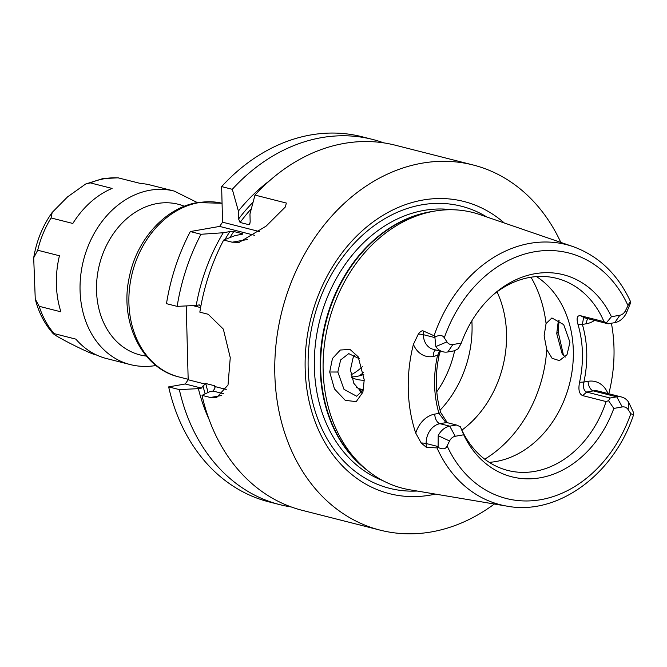 <?xml version="1.0" encoding="UTF-8"?>
<svg xmlns="http://www.w3.org/2000/svg" width="667" height="667" viewBox="0 0 667 667"><rect width="100%" height="100%" fill="white"/><g stroke="black" fill="none" stroke-linecap="round" stroke-linejoin="round"><path stroke-width="1" d="M446.657 422.511L445.523 422.061L438.953 413.373L434.751 414.115A8.479 4.877 -100 0 0 439.978 423.687L449.733 426.163L456.411 424.996L446.657 422.511L439.978 423.687A17.709 14.032 104.3 0 0 426.163 443.522L426.263 447.24L437.018 447.924A134.192 106.295 -75.7 0 0 507.037 506.153L409.93 489.811A142.279 112.698 -75.7 0 1 366.967 470.043A142.279 112.698 -75.7 0 1 328.573 322.645A142.279 112.698 -75.7 0 1 432.675 211.456A142.279 112.698 -75.7 0 1 434.159 211.181A142.279 112.698 -75.7 0 1 479.873 214.599L573.003 246.59A134.192 106.295 104.3 0 0 529.881 243.372A134.192 106.295 -75.7 0 0 434.084 335.751L423.212 330.94L423.312 334.667L434.926 337.61L435.209 336.802C439.803 334.826 442.83 335.168 444.289 337.844L446.948 341.879L435.859 346.557A17.709 14.032 104.3 0 0 442.971 351.801A17.709 14.032 104.3 0 0 447.79 351.968L454.469 350.792L458.287 348.699L461.297 343.071A104.277 82.6 -75.7 0 1 494.597 293.572A104.277 82.6 -75.7 0 1 611.422 316.717L619.86 315.233A8.763 6.937 104.3 0 0 625.571 310.514L628.006 305.586C629.54 302.384 630.457 301.351 630.757 302.468L630.69 301.968C617.942 274.362 598.708 255.903 573.003 246.59M426.263 447.24L421.169 442.98L415.741 433.1A135.534 107.354 -75.7 0 1 413.415 344.339L418.317 334.117C420.252 331.499 421.886 330.432 423.212 330.94M329.698 372.011L332.449 358.529L340.287 350.033L349.975 349.4L358.179 356.795L364.224 379.84L362.898 392.188L356.228 401.609L345.281 400.367L334.467 388.936L329.698 372.011L337.827 372.019L340.654 359.922L348.749 353.618L359.271 358.713M434.084 335.751L435.209 336.802M434.926 337.61L435.859 346.557M628.164 409.621L628.673 402.251L633.325 412.139L633.492 414.991L630.832 413.648L628.164 409.621A8.763 6.937 -75.7 0 0 622.261 406.945L613.823 408.429A104.277 82.6 -75.7 0 1 540.228 477.78A104.277 82.6 -75.7 0 1 463.698 434.784L455.261 436.268A8.763 6.937 104.3 0 0 449.55 440.979L447.115 445.906C445.806 449.166 442.805 449.675 438.102 447.44L438.194 435.701L449.55 440.979M461.297 343.071L452.86 344.556A8.763 6.937 -75.7 0 1 446.948 341.879M463.698 434.784L460.53 427.122A99.108 78.506 -75.7 0 0 507.854 470.46A99.108 78.506 -75.7 0 0 534.801 471.377A99.108 78.506 104.3 0 0 606.086 401.559L582.683 395.614C579.156 394.072 578.114 389.62 579.573 382.266L583.892 382.066C582.908 387.469 583.833 390.804 586.652 392.063L610.063 398.016L608.546 400.692L613.823 408.429M610.063 398.016L616.733 396.84A17.709 14.032 104.3 0 1 621.552 397.007A17.709 14.032 104.3 0 1 628.673 402.251M608.546 400.692L606.086 401.559M611.422 316.717L606.503 322.678L603.994 321.686A99.108 78.506 104.3 0 0 556.67 278.347A99.108 78.506 104.3 0 0 529.723 277.43A99.108 78.506 -75.7 0 0 493.005 294.972M456.411 424.996L460.33 426.713M455.261 436.268L449.733 426.163A17.709 14.032 104.3 0 0 438.194 435.701M438.102 447.44L437.018 447.924M603.994 321.686L580.59 315.741L584.709 317.867L608.121 323.812L606.503 322.678M579.573 382.266C583.867 362.223 583.367 343.021 578.064 324.662C576.238 318.217 577.08 315.249 580.59 315.741M489.253 462.348A99.108 78.506 -75.7 0 0 495.99 461.514A99.108 78.506 104.3 0 0 570.493 379.806A99.108 78.506 104.3 0 0 536.46 276.588M630.757 302.468L626.338 313.106A17.709 14.032 104.3 0 1 614.791 322.645L608.121 323.812M611.406 323.237A136.685 108.271 -75.7 0 1 608.796 393.763M559.088 320.093L558.171 331.899L563.507 355.461M578.064 324.662L582.383 324.454C587.685 342.813 588.194 362.014 583.892 382.066L588.094 381.324A8.479 4.877 -100 0 0 593.33 390.895L616.733 396.84L622.261 406.945M584.709 317.867L583.55 317.8L582.383 324.454L586.585 323.712A26.188 20.744 104.3 0 0 594.572 320.377M504.302 222.995A150.759 119.418 104.3 0 0 422.795 200.058A150.759 119.418 104.3 0 0 305.169 368.893A150.759 119.418 104.3 0 0 430.515 495.072A150.759 119.418 104.3 0 0 435.409 494.097M494.33 504.019A188.402 149.233 104.3 0 1 431.482 531.907A188.402 149.233 -75.7 0 1 380.248 530.165A188.402 149.233 -75.7 0 1 276.23 342.438A188.402 149.233 -75.7 0 1 421.827 163.223A188.402 149.233 104.3 0 1 473.061 164.966L395.231 145.189A188.402 149.233 -75.7 0 0 344.005 143.447A188.402 149.233 -75.7 0 0 254.986 195.081L286.318 203.043L285.434 206.887L266.133 226.105L239.236 242.338L232.183 242.204L223.67 240.037L234.826 235.684L242.888 234.017M560.814 242.404A188.402 149.233 104.3 0 0 473.061 164.966M221.511 395.539L210.38 397.49L216.391 397.815L228.022 385.009L230.257 357.67L223.345 329.123L208.196 314.274L199.833 312.148A188.402 149.233 -75.7 0 1 223.67 240.037M210.38 397.49L202.018 395.364A188.402 149.233 -75.7 0 0 302.426 510.388L380.248 530.165M190.312 231.557A188.402 149.233 -75.7 0 0 166.483 303.668L177.155 306.378A188.402 149.233 -75.7 0 1 200.984 234.275L190.312 231.557L219.626 226.413L222.561 222.194L221.627 186.602A188.402 149.233 -75.7 0 1 361.873 136.71L372.545 139.42A188.402 149.233 104.3 0 0 232.299 189.311L221.627 186.602M383.75 142.871A188.402 149.233 104.3 0 0 372.545 139.42M205.144 393.872A166.033 131.516 -75.7 0 1 203.001 385.901L201.467 388.102L198.391 388.644L179.331 389.603L168.659 386.893L185.234 383.984L188.177 379.765L205.278 384.109L205.786 383.508L214.557 385.734L215.208 386.843M179.331 389.603A188.402 149.233 104.3 0 0 279.74 504.627L269.068 501.909A188.402 149.233 -75.7 0 1 168.659 386.893M279.74 504.627A188.402 149.233 104.3 0 0 291.229 506.945M198.391 388.644A172.128 136.343 104.3 0 0 208.979 419.168M269.576 180.724A172.128 136.343 104.3 0 0 238.394 211.03L232.299 189.311M177.155 306.378L196.215 305.419A172.128 136.343 -75.7 0 1 223.262 232.75L200.984 234.275M200.817 306.42L199.291 304.886L196.215 305.419M225.029 239.495A166.033 131.516 -75.7 0 1 229.807 231.599L223.262 232.75M238.394 211.03L238.603 218.976A166.033 131.516 -75.7 0 1 253.051 202.209M223.462 393.697L213.031 391.045L209.955 391.587L202.018 395.364M213.031 391.045L214.566 388.836L215.107 386.602L226.255 389.436M254.986 195.081L249.958 213.974L250.167 221.911L249.625 224.345L248.858 224.687L240.078 222.461L238.603 218.976M192.813 305.594L200.609 307.579M201.467 388.102L185.234 383.984M203.001 385.901L205.278 384.109M186.243 305.928L188.177 379.765M229.807 231.599L233.775 231.499L242.555 233.733A163.673 129.648 -75.7 0 0 242.138 234.367M254.619 235.309L219.626 226.413M259.63 231.616L222.561 222.194M559.004 320.035L558.196 321.944L556.728 333.592L562.148 353.735L565.274 357.078M355.086 354.852L353.185 357.42L350.417 369.81L353.869 383.425L361.956 392.605M544.13 335.801L546.065 323.553L551.892 317.951L563.698 324.629L569.943 342.288L567.017 354.677L559.388 360.63L552.076 358.271L546.748 349.558L544.13 335.801M363.49 389.72L356.67 396.223L344.005 389.37L337.827 372.019M461.881 430.14A99.108 78.506 104.3 0 0 497.032 291.829M440.053 410.213A99.108 78.506 104.3 0 0 471.869 320.802M362.281 392.113A59.463 47.099 -75.7 0 1 359.596 390.845M363.106 390.587A57.579 45.606 -75.7 0 1 356.161 387.06M351.576 377.589A48.041 38.052 104.3 0 0 356.512 379.315A48.041 38.052 104.3 0 0 364.232 380.248M351.401 376.93A48.041 38.052 104.3 0 0 356.553 376.446A48.041 38.052 104.3 0 0 363.807 374.329M440.403 351.142L439.194 354.911C434.892 374.954 435.401 394.155 440.704 412.514L447.29 422.678M440.704 412.514L438.953 413.373C433.65 395.014 433.141 375.813 437.444 355.769L439.603 350.942M439.194 354.911L433.242 356.503A8.479 4.877 80 0 1 435.609 349.925M363.515 389.586A56.52 44.772 -75.7 0 1 359.446 388.803A56.52 44.772 -75.7 0 1 358.854 388.644M197.39 202.593L174.229 191.079L150.534 185.059A89.495 70.885 104.3 0 0 140.412 183.45L118.009 177.814M96.782 355.111L94.839 354.619C85.918 352.009 48.107 332.508 54.11 333.608L75.855 339.128A89.495 70.885 104.3 0 0 106.453 358.529L130.14 364.549C138.678 366.7 147.365 367 156.211 365.458M72.82 223.462L51.084 217.959L52.193 212.423L67.575 196.873L85.618 184.042L90.337 182.9L112.081 188.428A89.495 70.885 104.3 0 0 72.828 223.478M37.702 250.233L59.438 255.761A89.553 70.935 104.3 0 0 60.905 311.822L39.17 306.303L35.259 299.074L33.692 257.804L37.702 250.233A89.495 70.885 104.3 0 1 51.084 217.959M35.259 299.074C38.694 312.615 44.722 324.204 53.352 333.833L54.11 333.608A89.495 70.885 104.3 0 1 39.17 306.303M447.115 445.906A126.663 100.333 104.3 0 0 540.804 499.683A126.663 100.333 104.3 0 0 630.832 413.648M628.006 305.586A126.663 100.333 104.3 0 0 534.309 251.809A126.663 100.333 104.3 0 0 444.289 337.844M437.777 446.473L426.163 443.522A8.479 1.734 -1.5 0 0 421.169 442.98M434.751 414.115A26.188 20.744 104.3 0 0 415.741 433.1M621.552 397.007L598.149 391.062A17.709 14.032 104.3 0 0 593.33 390.895L586.652 392.063L582.683 395.614M614.791 322.645L619.86 315.233M626.338 313.106L625.571 310.514M607.937 393.547A26.188 20.744 104.3 0 0 588.094 381.324M586.585 323.712A8.479 4.877 80 0 1 587.66 318.618M432.675 211.456L428.864 212.181A140.529 111.306 104.3 0 0 326.046 322.003A140.529 111.306 104.3 0 0 363.965 467.575L366.967 470.043M433.25 211.347A140.395 111.206 104.3 0 0 429.748 211.898A140.395 111.206 104.3 0 0 325.046 323.987A140.395 111.206 104.3 0 0 367.417 470.41M451.826 209.746A140.395 111.206 104.3 0 0 423.92 210.413A140.395 111.206 104.3 0 0 316.283 337.452A140.395 111.206 104.3 0 0 382.975 480.682M486.81 216.983A145.548 115.283 104.3 0 0 421.711 204.844A145.548 115.283 104.3 0 0 308.121 360.539A145.548 115.283 104.3 0 0 417.167 491.029M214.557 385.734A163.673 129.648 104.3 0 0 215.074 387.902M250.1 223.036A163.673 129.648 104.3 0 0 248.858 224.687M205.786 383.508A163.673 129.648 104.3 0 0 208.104 392.463M229.982 237.552A163.673 129.648 -75.7 0 1 233.775 231.499M251.301 208.796A163.673 129.648 104.3 0 0 240.078 222.461M247.474 239.52L232.183 242.204M178.989 376.963C141.671 368.401 119.318 321.527 129.265 277.355C136.485 239.895 165.074 207.787 197.349 202.601L222.069 203.252A89.495 70.885 104.3 0 0 198.733 202.668A89.495 70.885 104.3 0 0 129.573 287.794A89.495 70.885 104.3 0 0 178.989 376.963L188.169 379.298M558.171 331.899L556.728 333.592M546.065 323.553A120.41 95.381 104.3 0 0 530.982 277.222M484.742 459.188A120.41 95.381 104.3 0 0 546.748 349.558M436.777 391.746A93.021 73.687 104.3 0 0 454.652 350.692M362.331 366.725A55.111 43.647 -75.7 0 1 350.95 374.871M363.557 372.528A58.879 46.632 -75.7 0 1 359.063 375.905M413.415 344.339A26.188 20.744 104.3 0 0 433.242 356.503M418.317 334.117A8.479 1.734 178.5 0 1 423.312 334.667A17.709 14.032 104.3 0 0 433.225 349.325L442.971 351.801M452.86 344.556L447.79 351.968M118.668 177.922A89.495 70.885 104.3 0 0 104.461 178.706A89.495 70.885 104.3 0 0 90.337 182.9M174.229 191.079A89.495 70.885 104.3 0 0 149.892 190.253A89.495 70.885 104.3 0 0 80.732 275.379A89.495 70.885 104.3 0 0 130.14 364.549M184.4 206.253A77.714 61.556 104.3 0 0 157.162 203.543A77.714 61.556 104.3 0 0 96.732 281.482A77.714 61.556 104.3 0 0 146.331 356.078M507.037 506.153C557.737 515.808 613.773 474.587 633.492 414.991M85.618 184.042L102.726 178.631L118.067 177.814M33.692 257.804C36.46 241.037 42.63 225.905 52.193 212.423"/></g></svg>
